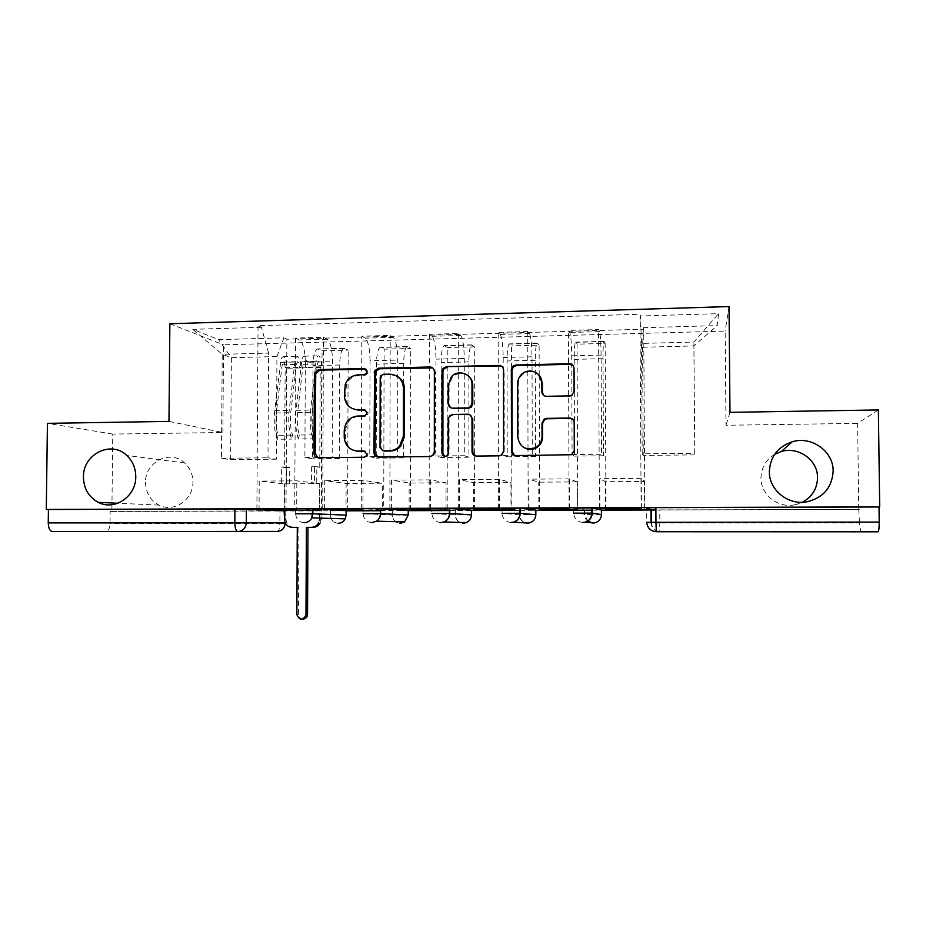 <?xml version="1.0" encoding="UTF-8"?>
<svg xmlns="http://www.w3.org/2000/svg" width="926" height="926" viewBox="0 0 926 926"><rect width="100%" height="100%" fill="white"/><g stroke="black" fill="none" stroke-linecap="round" stroke-linejoin="round"><path stroke-width="0.69" stroke-dasharray="4.63 3.47" d="M353.998 409.257C348.627 406.757 345.815 402.463 345.56 396.374L346.428 384.927C348.847 379.035 353.153 375.863 359.334 375.389L365.238 375.261L367.992 373.375L368.259 372.102L366.013 369.161M318.069 457.722L365.006 457.49L367.448 456.194L368.027 454.353L365.157 451.286M355.364 450.869C349.102 448.682 345.792 444.179 345.41 437.373L345.433 430.752L346.694 424.872C349.31 419.594 353.477 416.769 359.207 416.422L365.122 416.318L367.761 414.686L368.143 413.17L365.608 410.16M774.599 454.377C765.756 459.944 761.207 467.838 760.952 478.071C760.663 494.31 777.435 508.061 793.987 504.959L802.31 502.286M145.509 482.411C145.822 492.817 150.336 500.387 159.041 505.121C173.764 513.016 193.372 499.751 192.921 482.076C192.828 474.401 190.096 468.047 184.725 463C170.546 449.11 144.85 461.947 145.509 482.411M591.702 514.717L573.634 513.166L573.611 508.061L584.792 510.018L601.414 509.971M535.841 514.763L519.486 514.787L502.042 513.328L502.031 508.281L519.208 510.18L535.83 510.157M449.735 509.925L471.45 510.353M380.609 509.798L408.227 510.539M346.127 515.18L295.672 513.803L295.695 508.895L346.139 510.712M878.369 409.94L857.626 423.379L858.749 509.439L655.886 509.995M168.972 421.399L222.888 432.5L112.74 434.086L111.884 511.465L346.139 510.828M380.609 510.735L408.227 510.666M449.735 510.55L471.45 510.492M520.25 510.365L535.83 510.319M592.212 510.168L601.414 510.145M222.888 432.5L223.536 344.819L725.151 331.091L725.984 425.265L857.626 423.379M877.998 531.813L860.648 531.593L859.478 522.866L651.059 523.016L646.753 522.368L646.672 507.842M858.749 509.439L859.478 522.866M284.375 510.782L285.15 510.816L285.092 522.715M111.884 511.465L110.159 511.418L110.032 523.537C109.789 528.144 108.643 530.76 106.594 531.374L52.342 531.559M112.74 434.086L47.423 423.356M305.337 362.344C305.059 350.364 303.138 342.909 299.573 339.981L295.579 338.071L323.44 337.284L327.167 339.217C330.501 342.157 332.307 349.646 332.561 361.672L332.191 457.108L339.356 458.544L339.692 364.983C339.946 354.947 341.37 349.368 343.986 348.245L348.176 350.121L322.074 350.804L317.583 348.94C314.782 350.063 313.254 355.63 312.976 365.62L312.56 458.821L304.885 457.398L305.337 362.344L332.561 361.672M284.514 483.881L289.63 483.847L284.514 483.881L284.375 510.515L321.403 510.515L322.074 350.804M321.403 510.515L319.655 510.423L319.771 483.627L296.841 480.825L259.222 481.092L259.048 509.254M295.579 338.071L294.711 509.15L296.702 509.254L296.841 480.825M322.723 509.069L323.44 337.284M324.575 509.057L324.69 480.617L346.104 483.453L382.334 483.21L382.264 510.249L380.609 510.249M380.412 510.249L346.011 510.353L346.104 483.453M347.632 510.342L348.176 350.121M370.041 360.758C369.798 348.662 368.166 341.138 365.157 338.164L361.8 336.207L390.205 335.409L393.295 337.377C396.05 340.374 397.555 347.933 397.786 360.075L397.613 456.425L403.528 457.884L403.678 363.455C403.875 353.327 405.044 347.701 407.209 346.567L410.669 348.489L384.093 349.183L380.32 347.285C377.97 348.407 376.685 354.021 376.465 364.103L376.234 458.162L369.787 456.715L370.041 360.758L397.786 360.075M347.632 510.434L383.734 510.342L384.093 349.183M383.734 510.342L382.264 510.249M362.969 509.057L363.05 480.351L382.334 483.21M361.29 508.953L361.8 336.207M389.858 508.872L390.205 335.409M391.397 508.86L391.443 480.143L409.142 483.036L446.043 482.782L446.031 510.064L447.212 510.157L447.235 347.539L444.202 345.595C442.327 346.718 441.297 352.378 441.146 362.552L441.112 457.49L435.926 456.02L435.984 359.138C435.764 346.937 434.444 339.321 432.025 336.3L429.328 334.309L458.289 333.499L460.697 335.513C462.873 338.546 464.053 346.197 464.262 358.455L464.296 455.719L468.926 457.201L468.88 376.535M409.107 510.168L409.142 483.036M410.45 510.168L410.669 348.489M430.532 508.849L430.555 479.865L446.043 482.782M429.189 508.744L429.328 334.309M458.324 508.663L458.289 333.499M459.516 508.663L459.516 479.656L473.348 482.608L510.944 482.353L510.99 509.89L511.87 509.983L511.557 345.861L509.288 343.882C507.888 345.004 507.135 350.699 507.043 360.978L507.216 456.807L503.35 455.303L503.188 357.494C503.003 345.166 502.008 337.481 500.19 334.413L498.176 332.388L527.727 331.554L529.44 333.603C530.98 336.682 531.848 344.414 532.022 356.788L532.253 448.879M473.371 509.995L473.348 482.608M474.425 509.995L474.309 346.833L447.235 347.539M468.88 376.292L468.869 361.892C469.007 351.672 469.91 346 471.6 344.877L474.309 346.833M499.438 508.652L499.392 479.379L510.944 482.353M498.443 508.548L498.176 332.388M528.156 508.455L528.005 449.179M528.005 448.994L527.727 331.554M529.001 508.455L528.931 479.17L538.758 482.168L577.06 481.914L577.731 509.798L577.06 344.148L575.602 342.134C574.699 343.245 574.236 348.998 574.201 359.369L574.583 456.113L572.094 454.585L571.712 355.815C571.562 343.372 570.891 335.594 569.721 332.48L568.414 330.408L598.555 329.563L599.55 331.658C600.442 334.784 600.962 342.597 601.101 355.098L601.587 454.272L603.486 455.812L603.011 358.675C603.011 348.257 603.358 342.493 604.041 341.381L605.153 343.419L577.06 344.148M538.839 509.809L538.758 482.168M539.58 509.809L539.21 375.366M539.21 375.285L539.117 345.143L511.557 345.861M535.541 447.698L535.297 360.295C535.378 349.982 536.004 344.264 537.196 343.141L539.117 345.143M532.253 449.26L532.276 455.002L535.564 456.518L535.541 448.242M569.721 508.443L569.617 478.869L577.06 481.914M569.085 508.328L568.414 330.408M599.4 508.247L598.555 329.563M599.886 508.235L599.747 478.661L605.407 481.717L644.427 481.462L644.6 509.52M605.546 509.624L605.407 481.717M605.974 509.624L605.153 343.419M572.094 454.585L601.587 454.272M503.35 455.303L532.276 455.002M435.926 456.02L464.296 455.719M369.787 456.715L397.613 456.425M304.885 457.398L332.191 457.108M449.434 509.902L431.875 508.49L431.875 513.49L455.129 514.902C455.557 519.717 458.127 522.472 462.826 523.167M380.412 509.786L363.119 508.698L363.096 513.641L392.196 515.041C392.612 519.845 395.17 522.577 399.835 523.236M603.486 455.812L574.583 456.113M535.564 456.518L507.216 456.807M468.926 457.201L441.112 457.49M403.528 457.884L376.234 458.162M339.356 458.544L312.56 458.821M276.353 459.192L230.643 459.666L221.441 458.277L222.217 354.299L268.621 353.095L267.996 457.791L276.353 459.192L276.932 356.545L231.373 357.702L222.217 354.299L192.77 329.32L218.605 339.645L283.912 337.805L276.932 356.545M221.441 458.277L267.996 457.791M230.643 459.666L231.373 357.702L218.605 339.645M642.598 347.25L643.257 455.407L642.193 453.844L694.766 453.289L693.898 342.053L693.898 345.942L642.598 347.25L643.338 327.688L643.72 329.228L286.875 339.194L283.912 337.805M643.338 327.688L717.164 325.616L718.53 313.659L640.41 315.986L641.521 343.419L693.898 342.053L718.53 313.659M268.621 353.095L261.387 327.283L258.041 325.709L639.982 314.238L640.41 315.986M261.387 327.283L192.77 329.32M729.028 306.564L725.151 331.091M169.875 323.741L223.536 344.819M729.977 412.336L725.984 425.265M694.766 453.289L693.898 345.942L717.164 325.616M642.193 453.844L641.521 343.419M694.743 454.874L643.257 455.407M256.884 509.265L258.041 325.709M312.78 510.446L284.05 510.515L284.189 483.87L259.222 481.092M285.949 510.608L286.875 339.194M644.843 509.613L643.72 329.228M641.151 508.119L639.982 314.238M284.189 483.87L319.771 483.627M319.655 510.423L312.849 510.446M641.429 508.224L641.255 478.36L644.427 481.462M859.293 509.381L655.886 509.913M110.159 511.418L285.15 510.816M363.05 480.351L324.69 480.617M430.555 479.865L391.443 480.143M499.392 479.379L459.516 479.656M569.617 478.869L528.931 479.17M641.255 478.36L599.747 478.661M377.854 457.074L430.821 456.807L433.576 455.789L435.22 452.282L435.255 371.905L432.755 367.935M396.536 375.921L390.587 374.694L384.313 374.833L381.628 376.546L381.28 377.993L380.204 377.472M382.866 450.8L381.118 447.999L381.28 377.993M475.432 455.951L499.797 456.09L502.008 455.476L504.276 451.518L504.138 370.354L502.251 366.719M469.991 414.917L453.509 414.871L450.476 416.144L449.098 419.42L449.098 453.474L448.242 453.208M444.7 456.368L447.837 456.02L449.098 453.474M467.271 375.076C461.634 372.159 456.541 373.016 452.004 377.634L449.098 385.54L448.253 385.042M451.089 407.915L449.098 404.199L449.098 385.54M543.666 395.402L546.977 396.779L569.941 396.351L572.361 395.61L574.49 391.71L574.398 368.756L573.31 365.851M538.654 374.741C533.422 370.608 528.075 370.55 522.6 374.532C519.799 377.044 518.363 380.158 518.294 383.896L517.669 383.376M524.868 448.08C520.748 445.742 518.595 442.2 518.398 437.431L518.294 383.896M514.59 455.43L571.99 454.955L574.722 450.73L574.606 422.904L572.928 419.409M319.539 518.074L319.69 483.65L311.553 483.326L316.75 483.291L316.819 466.704L319.759 467.19L314.597 467.236L314.527 483.685M319.69 483.65L316.75 483.291M319.759 467.19L320.188 366.777C320.083 363.362 319.551 361.51 318.579 361.209L317.468 363.93L312.108 412.348C311.321 420.821 311.9 428.31 313.821 434.792L312.838 438.808C310.36 430.521 309.62 420.936 310.615 410.068L316.032 361.499C316.46 358.015 317.236 356.128 318.336 355.827C320.35 356.475 321.472 360.33 321.692 367.425L321.056 518.12M313.821 434.792L299.364 435C297.362 428.518 296.771 421.052 297.582 412.602L303.149 364.277L304.307 361.557C305.302 361.858 305.858 363.71 305.974 367.113L307.525 367.761L321.692 367.425M299.364 435L298.334 439.005L312.838 438.808M298.334 439.005C295.764 430.729 295 421.168 296.042 410.322L301.656 361.858C302.108 358.374 302.906 356.487 304.052 356.197C306.147 356.834 307.305 360.689 307.525 367.761L300.857 367.923C300.637 360.851 299.457 356.996 297.327 356.371C296.17 356.66 295.359 358.547 294.896 362.02L289.178 410.438C288.125 421.272 288.9 430.821 291.505 439.098L292.547 435.093C290.521 428.622 289.919 421.168 290.741 412.718L296.413 364.439L297.582 361.719C298.6 362.02 299.167 363.872 299.283 367.263L320.188 366.777M289.63 483.847L289.722 467.468L284.606 467.514L285.15 367.599C285.034 364.219 284.444 362.367 283.391 362.066L282.187 364.786L276.307 412.961C275.462 421.399 276.075 428.831 278.17 435.289L292.547 435.093M318.59 522.958L319.539 519.092L321.056 519.127L320.107 522.982M278.17 435.289L277.082 439.283L291.505 439.098M277.082 439.283C274.397 431.041 273.598 421.504 274.698 410.693L280.624 362.367C281.099 358.906 281.932 357.019 283.136 356.73C285.335 357.355 286.551 361.198 286.782 368.247L285.972 519.185L284.328 519.139M303.207 619.077C300.337 618.857 298.762 617.26 298.461 614.274L298.901 527.357L297.292 527.357L298.901 527.357M293.785 527.357C290.336 527.183 287.917 525.47 286.516 522.206L285.972 519.185M286.47 483.488L286.551 466.982L281.4 467.028L281.319 483.522M281.4 467.028L284.606 467.514M286.551 466.982L289.722 467.468M316.819 466.704L311.622 466.75L314.597 467.236M311.622 466.75L311.553 483.326M285.15 367.599L299.283 367.263L300.857 367.923L286.782 368.247M601.437 514.613L592.096 514.717M584.48 509.995L584.503 514.636C584.885 519.255 587.35 522.033 591.899 522.993M519.208 510.18L519.22 514.775C519.648 519.544 522.206 522.322 526.894 523.097M471.45 514.902L455.129 514.902L455.129 510.353M408.216 515.041L392.196 515.041L392.196 510.527M338.742 523.283C333.777 523.005 330.999 520.296 330.408 515.169L330.432 510.701L330.385 515.169C330.837 520.099 333.441 522.808 338.21 523.294M651.047 522.322L651.059 523.016C651.603 528.179 654.497 531.015 659.729 531.536L860.694 531.593M656.303 531.744L659.74 531.536L659.798 509.913M106.467 531.385L277.395 531.42C278.888 530.783 279.71 528.109 279.872 523.387L110.032 523.537M601.101 355.098L571.712 355.815M532.022 356.788L503.188 357.494M464.262 358.455L435.984 359.138M537.601 343.326L509.775 344.055M472.167 345.051L444.85 345.768M407.938 346.741L381.118 347.447M344.877 348.407L318.532 349.102M604.273 341.567L575.914 342.319M603.011 358.675L574.201 359.369M535.297 360.295L507.043 360.978M529.44 333.603L500.19 334.413M468.869 361.892L441.146 362.552M460.697 335.513L432.025 336.3M403.678 363.455L376.465 364.103M393.295 337.377L365.157 338.164M339.692 364.983L312.976 365.62M327.167 339.217L299.573 339.981M599.55 331.658L569.721 332.48M304.203 522.704C299.005 522.171 296.158 519.197 295.672 513.803M371.824 522.634C366.522 522.102 363.605 519.104 363.096 513.641M440.788 522.565C435.382 522.021 432.407 519 431.875 513.49M511.152 522.495C505.631 521.951 502.598 518.884 502.042 513.328M582.952 522.426C577.326 521.87 574.213 518.78 573.634 513.166M285.139 523.364L279.872 523.387L279.941 510.955M359.334 375.389L358.188 374.856M345.583 389.777L344.391 389.29M345.56 396.374L344.368 395.923M365.122 416.318L363.987 415.936M359.207 416.422L358.061 416.029M345.433 430.752L344.24 430.416M345.41 437.373L344.217 437.06M365.006 457.49L363.872 457.247M319.516 457.965L318.231 457.722M365.238 375.261L364.115 374.729M435.255 371.905L434.363 371.361M435.22 452.282L434.317 452.015M430.821 456.807L429.907 456.553M379.371 457.34L378.283 457.097M384.313 374.833L383.248 374.301M381.118 447.999L380.042 447.721M390.587 374.694L389.545 374.15M504.138 370.354L503.478 369.787M504.276 451.518L503.605 451.24M499.797 456.09L499.126 455.824M477.249 456.321L476.485 456.067M468.336 414.628L467.549 414.223M453.509 414.871L452.675 414.466M449.098 419.42L448.242 419.038M449.098 404.199L448.253 403.771M518.398 437.431L517.784 437.107M516.639 455.905L516.014 455.65M303.149 364.277L317.468 363.93M297.582 412.602L312.108 412.348M296.042 410.322L310.615 410.068M301.656 361.858L316.032 361.499M282.187 364.786L296.413 364.439M276.307 412.961L290.741 412.718M274.698 410.693L289.178 410.438M280.624 362.367L294.896 362.02M298.461 614.274L296.864 614.621M793.987 504.959L806.581 501.88M159.041 505.121L117.891 503.246M584.792 510.018L584.815 514.659L587.79 521.072M519.486 510.191L519.486 514.787C520.146 520.146 523.074 522.912 528.26 523.097M455.337 510.365L455.337 514.914C455.974 520.192 458.833 522.935 463.914 523.155M392.335 510.539L392.323 515.041C392.925 520.238 395.738 522.97 400.761 523.225M592.837 523.063L594.747 522.889M604.041 341.381L575.602 342.134M537.196 343.141L509.288 343.882M471.6 344.877L444.202 345.595M407.209 346.567L380.32 347.285M343.986 348.245L317.583 348.94M285.208 510.816L285.139 522.831M651.383 522.31L651.383 523.028C651.962 528.144 654.74 530.98 659.74 531.536L860.648 531.593M106.594 531.374L277.858 531.408M184.725 463L126.746 455.43M346.428 384.927L345.236 384.44M367.761 414.686L366.638 414.292M346.694 424.872L345.502 424.513M367.448 456.194L366.326 455.939M367.992 373.375L366.87 372.842M433.576 455.789L432.662 455.534M381.628 376.546L380.551 376.025M502.008 455.476L501.336 455.222M450.476 416.144L449.631 415.751M447.837 456.02L446.98 455.754M452.004 377.634L451.17 377.102M522.6 374.532L521.998 373.988M304.307 361.557L318.579 361.209M304.052 356.197L318.336 355.827M283.391 362.066L297.582 361.719M283.136 356.73L297.327 356.371M320.905 520.655L319.389 520.62M286.516 522.206L284.861 522.171"/><path stroke-width="1.39" d="M367.136 371.558L364.126 368.536L318.613 369.601L314.423 373.247L313.995 453.358C314.238 456.032 315.65 457.479 318.231 457.722L363.872 457.247L366.326 455.939L366.916 454.099L363.895 451.02L357.957 451.089C349.588 450.325 345.016 445.649 344.217 437.06L344.24 430.416L345.502 424.513C348.13 419.212 352.32 416.387 358.061 416.029L363.987 415.936L366.638 414.292L367.02 412.776L364.011 409.72L358.084 409.824C349.727 409.107 345.155 404.477 344.368 395.923L345.236 384.44C347.667 378.526 351.984 375.331 358.188 374.856L364.115 374.729L366.87 372.842L367.136 371.558M366.013 369.161L319.887 370.145L315.72 373.768L315.28 453.613L318.069 457.722M365.157 451.286L357.957 451.089M365.608 410.16L358.084 409.824M769.344 471.647C769.02 489.9 787.922 505.365 806.581 501.88C823.179 497.933 832.034 487.678 833.157 471.137C833.527 451.356 811.523 435.695 792.262 441.771C777.759 446.807 770.119 456.761 769.344 471.647M802.31 502.286C812.148 496.868 817.23 488.662 817.554 477.666C817.889 460.106 798.397 446.158 781.301 451.529L774.599 454.377M83.433 477.087C83.757 488.662 88.711 497.088 98.306 502.355C114.535 511.129 136.215 496.359 135.763 476.67C135.671 468.116 132.673 461.032 126.746 455.43C111.12 439.977 82.75 454.307 83.433 477.087M569.502 395.877L571.932 395.136L574.062 391.223L573.981 368.189C573.692 365.434 572.152 363.953 569.386 363.744L515.828 364.994L512.83 366.21L511.337 369.613L511.499 451.159C511.777 453.902 513.282 455.407 516.014 455.65L571.562 454.689L574.294 450.453L574.189 422.522C573.9 419.756 572.372 418.263 569.583 418.031L546.525 418.39L544.175 419.084L541.999 423.008L542.034 436.794C541.86 441.621 539.684 445.244 535.517 447.686C525.644 450.754 519.741 447.235 517.784 437.107L517.669 383.376C517.75 379.637 519.185 376.5 521.998 373.988C529.244 367.182 542.277 372.981 541.884 382.878L541.907 391.848C542.185 394.603 543.701 396.085 546.467 396.316L569.502 395.877M46.3 509.439L47.423 423.356L168.972 421.399L169.875 323.741L729.028 306.564L729.977 412.336L878.369 409.94L879.7 506.892L46.3 509.439L48.418 509.508L48.245 522.912L285.139 522.831M434.363 371.361C434.097 368.664 432.639 367.205 429.965 366.997L378.491 368.201L374.59 370.794L373.954 452.687C374.208 455.384 375.655 456.854 378.283 457.097L429.907 456.553L432.662 455.534L434.317 452.015L434.363 371.361M446.482 366.615L498.987 365.388C501.707 365.596 503.2 367.066 503.478 369.787L503.605 451.24L501.336 455.222L499.126 455.824L476.485 456.067C473.788 455.824 472.295 454.33 472.029 451.599L472.005 418.656C471.728 415.924 470.246 414.454 467.549 414.223L452.675 414.466L449.631 415.751L448.242 419.038L448.242 453.208L446.98 455.754C444.33 456.958 442.686 456.136 442.049 453.277L442.072 371.187L443.045 368.374L446.482 366.615L499.658 365.955L498.987 365.388M655.886 509.913L650.966 509.821L646.672 507.842L655.874 507.656L655.967 522.299L879.225 522.079C879.214 527.994 878.809 531.246 877.998 531.813L656.303 531.744L655.967 522.299L646.753 522.368C647.367 528.051 650.538 531.177 656.303 531.744M346.139 510.828L380.609 510.735M408.227 510.666L449.735 510.55M471.45 510.492L520.25 510.365M535.83 510.319L592.212 510.168M601.414 510.145L655.886 509.995M879.7 506.892L879.017 506.973L879.225 522.079M48.418 509.508L234.915 508.941L284.375 510.782M285.092 522.715L285.092 523.34C284.595 528.248 281.99 530.945 277.302 531.431L52.342 531.559C49.807 531.049 48.441 528.167 48.245 522.912M324.575 509.173L362.969 509.057L324.575 509.057M346.011 510.353L347.632 510.342M391.397 508.976L430.532 508.849L391.397 508.86M446.031 510.064L410.45 510.168M459.516 508.768L499.438 508.652L459.516 508.663M510.99 509.89L474.425 509.995M529.001 508.559L569.721 508.443L529.001 508.455M577.164 509.705L539.58 509.809M599.886 508.351L641.429 508.224L599.886 508.235M605.974 509.717L644.843 509.613L605.974 509.624M573.611 508.061L591.783 507.969L601.414 509.948L601.437 514.613C601.148 518.93 598.925 521.697 594.747 522.889L591.899 522.993M502.031 508.281L519.88 508.2L535.83 510.133L535.841 514.763C535.598 518.815 533.561 521.512 529.73 522.831L526.894 523.097M431.875 508.49L449.735 508.432L471.45 510.307L471.45 514.902M363.119 508.698L380.412 508.629L408.227 510.481L408.216 515.041L404.546 521.917L399.835 523.236M295.695 508.895L312.861 508.849L346.139 510.654L346.127 515.18M294.711 509.15L259.048 509.254M284.05 510.515L284.861 522.171C286.273 525.447 288.715 527.172 292.165 527.357L297.292 527.345L296.864 614.621C299.711 620.698 302.756 620.825 305.974 614.991L306.402 527.345L311.553 527.345C314.666 527.218 317.016 525.76 318.59 522.958M410.45 510.261L447.212 510.157M474.425 510.087L511.87 509.983M539.58 509.902L577.731 509.798M259.048 509.358L296.702 509.254M879.017 506.973L655.874 507.656M353.998 409.257L359.23 410.23M355.364 450.869L359.103 451.356M432.755 367.935L379.579 368.756L375.678 371.338L375.053 452.953L377.854 457.074M383.248 374.301L380.551 376.025L380.204 377.472L380.042 447.721L383.075 450.8L389.383 450.73C393.423 450.603 396.849 449.029 399.662 445.996L403.377 436.262L403.447 388.087C402.613 379.463 397.972 374.822 389.545 374.15L383.248 374.301M396.536 375.921C401.571 378.537 404.211 382.751 404.454 388.573L404.373 436.586L400.669 446.286C397.879 449.307 394.464 450.881 390.436 450.997L384.14 451.066M502.251 366.719L499.658 365.955M469.991 414.917L472.769 419.038L472.792 451.865L475.432 455.951M447.339 367.171L443.901 368.93L442.941 371.731L442.917 453.543L444.7 456.368M471.982 384.556C472.457 373.861 457.687 368.617 451.17 377.102L448.253 385.042L448.253 403.771C448.52 406.479 449.99 407.949 452.675 408.181L467.549 407.926L470.501 406.734L471.994 403.342L471.982 384.556L472.758 385.054C472.619 380.748 470.79 377.426 467.271 375.076M451.089 407.915L452.675 408.181M472.758 385.054L472.769 403.782L471.276 407.162L468.336 408.343L453.509 408.597M538.654 374.741L542.416 383.399L542.439 392.335L543.666 395.402M524.868 448.08C528.596 449.874 532.334 449.839 536.073 447.976C540.228 445.545 542.393 441.922 542.567 437.118L542.034 436.794M572.928 419.409L570.022 418.413L547.046 418.784L544.696 419.466L542.532 423.39L542.567 437.118M573.31 365.851L569.826 364.323L516.453 365.562L513.467 366.789L511.974 370.168L512.136 451.425L514.59 455.43M320.107 522.982C318.544 525.771 316.206 527.23 313.104 527.357L306.402 527.345M319.539 519.092L319.539 518.074M321.056 518.12L321.056 519.127M307.964 527.357L307.548 614.644C307.189 617.283 305.742 618.753 303.207 619.077M297.292 527.357L292.165 527.357M365.261 369.08L364.126 368.536M365.018 451.286L363.895 451.02M365.145 410.137L364.011 409.72M650.966 509.821L651.047 522.322M246.409 509.045L246.328 522.762C245.772 528.133 242.948 531.084 237.832 531.617C235.98 531.084 234.972 528.121 234.822 522.727L234.915 508.941M592.2 508.004L592.223 513.12L601.437 514.601M520.25 508.224L520.262 513.282L535.841 514.74M449.735 508.432L449.735 513.444L471.45 514.879C471.265 518.548 469.528 521.141 466.206 522.634L462.826 523.167M380.621 508.64L380.609 513.606L408.216 515.006M312.861 508.849L312.838 513.756L346.127 515.134L345.236 518.861C343.685 521.685 341.347 523.167 338.21 523.294M295.672 513.803L312.838 513.756L311.865 517.842C310.175 520.944 307.617 522.565 304.203 522.704M363.096 513.641L380.609 513.606C380.505 516.824 379.162 519.347 376.581 521.188L371.824 522.634M431.875 513.49L449.735 513.444C449.538 517.484 447.617 520.319 443.994 521.963L440.788 522.565M502.042 513.328L520.262 513.282C519.995 517.761 517.761 520.725 513.548 522.171L511.152 522.495M573.634 513.166L592.223 513.12C591.911 517.877 589.468 520.91 584.873 522.229L582.952 522.426M315.28 453.613L313.995 453.358M315.639 374.613L314.342 374.092M319.887 370.145L318.613 369.601M375.053 452.953L373.954 452.687M375.25 373.271L374.162 372.727M379.579 368.756L378.491 368.201M430.879 367.553L429.965 366.997M390.436 450.997L389.383 450.73M404.373 436.586L403.377 436.262M404.454 388.573L403.447 388.087M472.792 451.865L472.029 451.599M472.769 419.038L472.005 418.656M442.917 453.543L442.049 453.277M442.941 371.731L442.072 371.187M468.336 408.343L467.549 407.926M472.769 403.782L471.994 403.342M512.136 451.425L511.499 451.159M511.974 370.168L511.337 369.613M516.453 365.562L515.828 364.994M569.826 364.323L569.386 363.744M313.104 527.357L311.553 527.345M307.559 614.389L305.985 614.737M117.891 503.246L98.306 502.355M312.78 508.849L311.865 517.842L345.236 518.861C343.835 521.535 341.659 523.005 338.742 523.283M380.412 508.629L380.401 513.594C380.355 516.824 379.081 519.347 376.581 521.188L404.546 521.917L400.761 523.225M449.434 508.42L449.434 513.432C449.307 517.484 447.49 520.319 443.994 521.963L466.206 522.634L463.914 523.155M519.88 508.2L519.88 513.259C519.694 517.761 517.588 520.736 513.548 522.171L528.26 523.097M591.783 507.969L591.807 513.097C591.575 517.877 589.272 520.921 584.873 522.229L594.747 522.889M587.79 521.072L592.837 523.063M651.302 509.844L651.383 522.31M277.858 531.408C282.337 530.702 284.768 528.017 285.139 523.34M781.301 451.529L792.262 441.771M315.72 373.768L314.423 373.247M375.678 371.338L374.59 370.794M400.669 446.286L399.662 445.996M471.276 407.162L470.501 406.734M443.901 368.93L443.045 368.374M513.467 366.789L512.83 366.21M307.548 614.644L305.974 614.991"/></g></svg>
